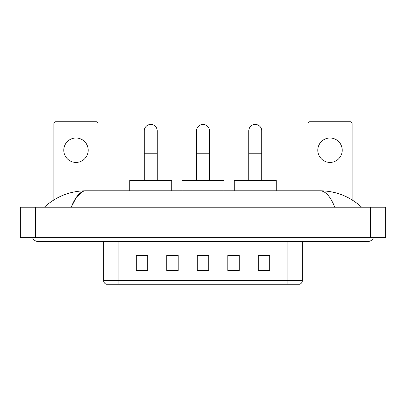 <?xml version="1.0" encoding="UTF-8"?>
<svg xmlns="http://www.w3.org/2000/svg" width="406" height="406" viewBox="0 0 406 406"><rect width="100%" height="100%" fill="white"/><g stroke="black" fill="none" stroke-linecap="round" stroke-linejoin="round"><path stroke-width="0.61" d="M287.103 284.241L287.103 280.582L302.358 280.582C302.252 282.409 301.338 283.627 299.613 284.241L106.387 284.241A3.816 3.816 0 0 1 103.642 280.582L103.642 241.524M269.746 270.548L269.746 255.293L258.307 255.293L258.307 270.548L269.746 270.548M239.235 270.548L239.235 255.293L227.791 255.293L227.791 270.548L239.235 270.548M147.693 270.548L147.693 255.293L136.254 255.293L136.254 270.548L147.693 270.548M178.209 270.548L178.209 255.293L166.764 255.293L166.764 270.548L178.209 270.548M208.72 270.548L208.72 255.293L197.28 255.293L197.28 270.548L208.72 270.548M280.241 284.241L125.758 284.241M258.307 255.369L268.985 255.369M178.209 255.293L166.764 255.369L178.209 255.293M137.015 255.369L147.693 255.369M239.235 255.293L227.791 255.369L239.235 255.293M208.72 255.369L197.28 255.369M32.571 237.708A6.105 6.105 0 0 0 38.225 241.524A6.105 6.105 0 0 1 32.571 237.708A6.105 6.105 0 0 0 38.225 241.524L367.775 241.524A6.105 6.105 0 0 0 373.429 237.708A6.105 6.105 0 0 1 367.775 241.524A6.105 6.105 0 0 0 373.429 237.708A6.105 6.105 0 0 1 367.775 241.524M334.788 207.197C330.413 196.423 325.495 190.957 320.045 190.795L85.955 190.795C80.505 190.957 75.587 196.423 71.212 207.197L76.348 197.336L81.997 191.871M35.555 207.197L385.7 207.197L385.7 237.708L20.3 237.708L20.3 207.197L35.555 207.197L35.555 237.708M320.045 190.795C335.787 190.916 349.667 196.382 361.67 207.197L360.371 206.02M45.629 206.02L44.33 207.197C56.277 196.408 70.152 190.942 85.955 190.795M75.988 138.004A12.205 12.205 0 0 0 63.783 150.21A12.205 12.205 0 0 0 75.988 162.415A12.205 12.205 0 0 0 88.193 150.21A12.205 12.205 0 0 0 75.988 138.004M98.11 190.795L98.11 123.663A1.908 1.908 0 0 0 96.202 121.759L55.774 121.759A1.908 1.908 0 0 0 53.866 123.663L53.866 199.914M144.262 180.497L144.262 130.91A6.486 6.486 0 0 1 150.748 124.429A6.486 6.486 0 0 1 157.229 130.91A6.486 6.486 0 0 0 150.748 124.429M157.229 180.497L157.229 130.91M171.723 190.795L171.723 180.497L129.768 180.497L129.768 190.795M196.514 180.497L196.514 130.91A6.486 6.486 0 0 1 203 124.429A6.486 6.486 0 0 1 209.486 130.91A6.486 6.486 0 0 0 203 124.429M209.486 180.497L209.486 130.91M223.98 190.795L223.98 180.497L182.02 180.497L182.02 190.795M248.771 180.497L248.771 130.91A6.486 6.486 0 0 1 255.252 124.429A6.486 6.486 0 0 1 261.738 130.91A6.486 6.486 0 0 0 255.252 124.429M261.738 180.497L261.738 130.91M276.232 190.795L276.232 180.497L234.277 180.497L234.277 190.795M330.012 138.004A12.205 12.205 0 0 0 317.807 150.21A12.205 12.205 0 0 0 330.012 162.415A12.205 12.205 0 0 0 342.217 150.21A12.205 12.205 0 0 0 330.012 138.004M352.134 199.914L352.134 123.663A1.908 1.908 0 0 0 350.226 121.759L309.798 121.759A1.908 1.908 0 0 0 307.89 123.663L307.89 190.795M103.642 280.582L118.897 280.582L118.897 284.241M118.897 241.524L118.897 280.582L287.103 280.582L287.103 241.524M208.72 270.02L197.28 270.02M178.209 270.02L166.764 270.02M147.693 270.02L136.254 270.02M239.235 270.02L227.791 270.02M269.746 270.02L258.307 270.02M341.076 237.708L341.076 241.524M64.924 237.708L64.924 241.524M370.445 207.197L370.445 237.708M144.262 153.798L157.229 153.798M196.514 153.798L209.486 153.798M248.771 153.798L261.738 153.798M302.358 280.582L302.358 241.524"/></g></svg>
